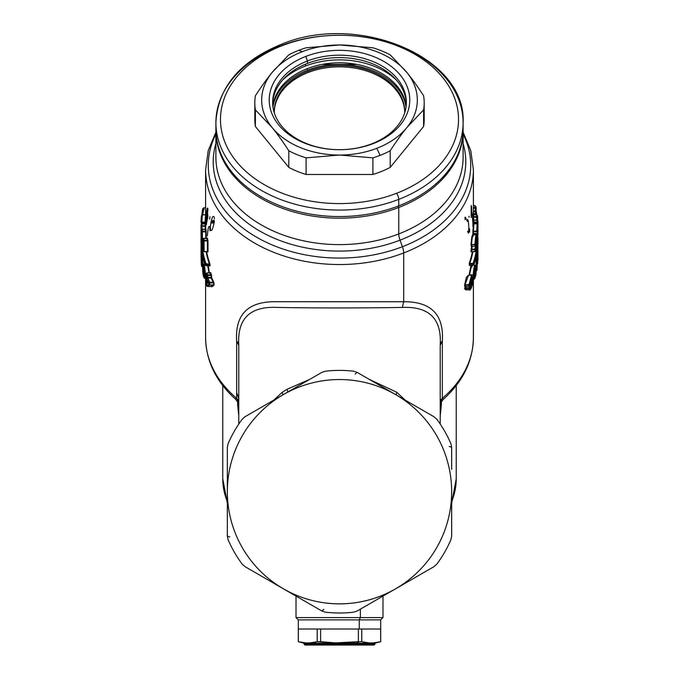 <?xml version="1.0" encoding="UTF-8"?>
<svg xmlns="http://www.w3.org/2000/svg" width="679" height="679" viewBox="0 0 679 679"><rect width="100%" height="100%" fill="white"/><g stroke="black" fill="none" stroke-linecap="round" stroke-linejoin="round"><path stroke-width="1.02" d="M228.076 539.669L228.093 539.703A121.312 121.312 0 0 0 242.216 564.173L244.983 566.634L242.216 564.173A121.312 121.312 0 0 1 228.093 539.703L227.346 536.079L228.093 539.703L227.346 536.079L227.346 491.689A112.154 112.154 0 0 0 283.423 588.82L244.983 566.634L283.423 588.82A112.154 112.154 0 0 1 285.732 393.268A112.154 112.154 0 0 1 451.654 491.689A112.154 112.154 0 0 1 395.577 588.82L434.034 566.625M393.37 590.102L393.285 590.144A112.154 112.154 0 0 1 283.423 588.82A112.154 112.154 0 0 0 393.268 590.119L357.137 611.015L353.632 612.178L357.137 611.015L393.268 590.119A112.154 112.154 0 0 0 395.577 588.82A112.154 112.154 0 0 1 393.268 590.119L395.577 588.82A112.154 112.154 0 0 0 451.654 491.689L451.654 536.079L450.907 539.703A121.312 121.312 0 0 1 436.784 564.173L436.784 564.173A121.312 121.312 0 0 0 450.907 539.703L450.915 539.686M451.654 514.003L451.654 532.565M222.763 385.553L222.763 478.746A116.737 82.541 0 0 0 227.346 501.637A116.737 82.541 180 0 1 222.763 478.746A116.737 82.541 0 0 0 222.763 478.746L227.346 503.343L227.346 536.079L229.808 536.953M474.528 274.91L474.485 272.686L475.75 272.16C475.359 276.48 474.927 277.966 474.46 276.591L474.46 273.196A0.917 0.645 0 0 0 474.477 273.043L474.46 273.196C474.927 268.876 475.359 267.399 475.75 268.757L475.75 272.16A0.917 0.645 180 0 1 474.842 272.686L474.842 270.038L474.842 272.686M398.76 207.468L398.242 206.043L398.76 207.468A123.603 87.396 180 0 1 215.905 129.961A123.603 87.396 0 0 0 215.897 130.767A123.603 87.396 0 0 0 398.76 207.468A123.603 87.396 0 0 0 463.103 130.767A123.603 87.396 0 0 0 462.968 126.718A123.603 87.396 180 0 1 398.76 207.468L398.76 233.916L398.76 207.468M474.46 276.302A0.917 0.645 180 0 1 474.46 276.591C474.927 277.966 475.359 276.48 475.75 272.16L475.75 268.757L474.842 269.291M475.02 269.274A0.917 0.645 0 0 0 475.75 268.757C475.359 267.399 474.927 268.876 474.46 273.196L474.46 276.591M474.46 272.924L475.325 268.332L474.68 268.646L475.325 268.332M207.435 281.59L208.173 282.362L207.435 281.59A0.917 0.645 180 0 1 206.552 281.123L207.435 281.59M203.819 271.32A0.917 0.645 180 0 1 202.911 270.777L202.911 267.382C203.276 266.015 203.675 267.501 204.107 271.812L204.09 271.676A0.917 0.645 0 0 0 204.107 271.812L204.107 275.216A0.917 0.645 180 0 1 204.09 275.08L204.107 275.216C203.675 276.582 203.276 275.105 202.911 270.777L204.082 271.32L203.819 269.045L204.09 273.459M325.343 612.178L325.368 612.178A121.312 121.312 0 0 0 353.632 612.178A121.312 121.312 0 0 1 325.368 612.178L321.863 611.015L325.368 612.178A121.312 121.312 0 0 0 353.632 612.178L353.657 612.178M228.093 443.684L227.346 447.308L227.346 536.079L227.346 447.308L228.093 443.684A121.312 121.312 0 0 1 242.216 419.215A121.312 121.312 0 0 0 228.093 443.684A121.312 121.312 0 0 1 242.216 419.215L244.983 416.753L242.216 419.215M321.863 611.015L283.423 588.82L321.863 611.015L302.741 599.981L321.863 611.015L323.849 609.318M395.577 588.82L434.017 566.634L436.775 564.173L434.017 566.634L393.379 590.093M450.907 443.684A121.312 121.312 0 0 0 436.784 419.215L434.017 416.753L436.784 419.215A121.312 121.312 0 0 1 450.907 443.684L451.654 447.308L450.924 443.718M463.103 157.214A123.603 87.396 180 0 1 398.76 233.916A123.603 87.396 180 0 1 215.897 157.214A123.603 87.396 0 0 0 398.76 233.916A123.603 87.396 0 0 0 463.103 157.214A123.603 87.396 0 0 0 463.103 157.205L463.103 130.767M476.395 238.601L477.21 239.636L477.21 244.007A138.482 97.92 180 0 1 475.877 250.687L475.877 249.566A138.482 97.92 0 0 0 476.862 244.992L475.954 244.262M476.378 238.465L477.21 239.534L476.344 238.601L477.21 239.534L477.21 244.041L475.852 250.848L474.893 251.68L475.877 250.687L474.977 251.536L475.054 249.151L475.877 249.566L474.977 249.787L475.877 249.566L474.893 249.134A137.565 97.275 0 0 0 475.572 246.222A137.565 97.275 180 0 1 474.893 249.134L474.977 249.787L474.893 249.134L471.633 249.134A134.357 95.009 0 0 0 472.312 246.29A134.357 95.009 180 0 1 471.633 249.134L474.893 249.134L474.893 249.779L471.464 249.779L471.184 248.752A133.899 94.687 0 0 0 471.778 246.29L471.464 244.499C472.16 237.005 472.745 234.272 473.212 236.309C472.745 234.272 472.168 236.996 471.464 244.499L474.977 244.499C475.478 237.005 475.92 234.272 476.293 236.309C475.92 234.272 475.478 237.005 474.977 244.499A0.917 0.645 0 0 0 475.877 243.965C476.335 238.006 476.777 235.605 477.201 236.767L476.395 236.309L477.201 236.767A138.482 97.92 180 0 1 477.014 237.913L476.174 238.745M475.716 242.233L476.624 242.972L476.149 242.844L477.014 237.913L476.115 238.787L477.014 237.913L476.149 242.844L476.624 242.972A138.482 97.92 0 0 0 477.21 239.636A138.482 97.92 180 0 1 476.624 242.972A0.917 0.645 -168.7 0 0 476.166 242.369M477.193 236.818L476.149 238.881M476.123 243.617L476.862 242.853A0.917 0.645 10.3 0 1 476.853 242.929L476.123 243.413M476.981 243.999L476.862 244.992A138.482 97.92 180 0 1 475.877 249.566L475.877 250.687A138.482 97.92 0 0 0 477.21 244.007L477.21 239.636M477.014 237.913A138.482 97.92 0 0 0 477.201 236.767C476.777 235.605 476.335 238.006 475.877 243.965L475.877 244.109C475.945 245.934 476.191 245.925 476.624 244.092A138.482 97.92 0 0 0 476.862 242.853A138.482 97.92 180 0 1 476.624 244.092C476.191 245.925 475.945 245.934 475.877 244.109L471.014 244.763C471.71 236.657 472.295 233.712 472.762 235.927C472.295 233.72 471.71 236.657 471.014 244.763L475.877 244.109A0.917 0.645 180 0 1 474.977 244.644L471.014 244.763L471.464 244.644L471.863 246.273M475.054 251.544L475.877 250.687L475.054 251.544L471.464 251.544L471.464 249.779L474.977 249.787L474.977 251.536L471.464 251.544L474.893 251.544M476.616 231.794L476.658 231.157L477.532 231.522L476.616 231.802L477.532 231.522A138.482 97.92 0 0 0 477.965 224.927L477.057 223.883L477.965 224.927L477.71 234.832C477.676 239.212 477.753 238.745 477.94 233.432L477.023 233.61L477.94 233.432C477.753 238.745 477.676 239.212 477.71 234.832L477.965 224.927A138.482 97.92 180 0 1 477.532 231.522L477.524 232.719L476.616 233.559L477.532 232.642L477.532 231.522L476.658 231.157L476.582 231.794L476.582 231.149A137.565 97.275 0 0 0 477.057 223.883L477.057 223.883A137.565 97.275 180 0 1 476.582 231.149L476.616 231.794M477.031 233.024L477.94 233.432L477.031 233.024M477.94 233.415L477.94 233.415A138.482 97.92 0 0 0 477.965 232.277L477.838 231.734L477.965 232.277C477.719 240.578 477.609 241.418 477.643 234.79L477.795 231.318L476.879 231.259L477.795 231.318L477.643 234.79C477.609 241.418 477.719 240.578 477.965 232.277A138.482 97.92 180 0 1 477.94 233.415M476.658 233.559L473.28 233.559L476.582 233.559L473.28 233.559L473.28 231.794L476.582 231.794L473.28 231.794L473.365 231.149L476.582 231.149L473.365 231.149A134.357 95.009 0 0 0 473.857 223.883L477.057 223.883L477.057 222.084A137.565 97.275 0 0 0 477.006 220.2L477.931 221.023A138.482 97.92 180 0 1 477.965 222.398L477.965 222.398A138.482 97.92 0 0 0 477.965 222.389M477.787 230.071L477.744 230.419A138.482 97.92 180 0 1 477.532 232.642L476.582 233.559M477.532 232.642A138.482 97.92 0 0 0 477.744 230.419L477.795 231.318M477.515 215.65L476.573 214.802L477.524 215.718A138.482 97.92 180 0 1 477.643 216.805L476.794 217.212L476.76 216.567L477.643 216.805L476.76 216.567A137.565 97.275 0 0 0 476.573 214.802L473.399 214.802L476.573 214.802A137.565 97.275 180 0 1 476.76 216.567L476.794 217.212A0.917 0.645 180 0 1 476.734 217.212L476.734 216.567L473.552 216.567A134.357 95.009 0 0 0 473.399 215.167A134.357 95.009 180 0 1 473.552 216.567L476.734 216.567L476.734 217.212A0.917 0.645 0 0 0 476.794 217.212L477.643 216.847L477.643 220.955M477.643 216.89L477.643 220.336M477.957 222.5L477.048 222.737L477.965 222.398L477.057 222.084L477.965 222.398L477.965 232.49M476.692 213.97L476.692 213.97A138.482 97.92 180 0 0 476.352 212.323A0.917 0.637 -12.3 0 0 476.344 212.23L476.717 214.046A0.917 0.645 169.2 0 0 475.818 213.571A137.565 97.275 0 0 0 475.453 211.78A0.917 0.637 -12.3 0 1 476.344 212.23L476.132 210.38A0.917 0.645 180 0 1 475.232 211.127L476.132 210.38L476.352 212.323L475.232 211.127L475.232 208.147A0.917 0.645 0 0 0 475.376 208.139A0.917 0.645 180 0 1 475.232 208.147L475.232 207.502L475.376 208.139L476.132 207.723L475.308 207.502L476.132 207.723L475.376 208.139L475.308 207.502L476.149 207.774L475.835 206.433L474.876 205.737L475.86 206.594A138.482 97.92 180 0 1 476.115 207.621L476.115 207.621M476.319 212.154L476.2 211.364M476.132 207.825L476.132 210.38M474.078 264.352L473.195 265.158L474.078 264.352L473.195 265.158L473.297 263.452L474.078 263.893L473.195 264.072L474.078 263.893A138.482 97.92 0 0 0 477.982 240.824A138.482 97.92 0 0 0 477.88 237.192A138.482 97.92 180 0 1 477.982 240.824A138.482 97.92 180 0 1 474.078 263.893L473.297 263.452L473.076 264.063L473.076 263.418A137.565 97.275 0 0 0 476.751 246.749A137.565 97.275 180 0 1 473.076 263.418L473.076 265.302L474.035 264.564L477.982 241.274A138.482 97.92 180 0 1 474.078 264.352A138.482 97.92 0 0 0 477.982 241.274A138.482 97.92 0 0 0 477.982 241.053A138.482 97.92 180 0 1 477.982 241.274L477.88 237.183M477.889 247.699L477.889 250.398M477.643 248.115A0.917 0.645 0 0 0 477.889 247.674L477.855 245.391L477.889 247.674L476.972 248.327M477.651 263.469L477.464 260.532L477.21 262.578L477.464 260.532L477.651 263.469L477.795 257.12L477.651 263.469L476.768 264.776L477.651 263.469M477.21 262.484L477.048 269.308A138.482 97.92 180 0 1 476.853 270.446L475.987 271.396M476.234 269.028L477.048 269.351L477.362 260.694M476.251 258.775L477.15 258.631L476.2 258.181L475.767 258.767L476.293 258.19L476.038 267.297L476.251 258.775L477.15 258.631L476.853 270.446L475.928 271.337L476.853 270.446L477.15 258.631L476.251 258.775L476.293 258.19L477.15 258.631A138.482 97.92 0 0 0 477.354 257.205L476.471 256.272L477.354 257.205L477.617 260.006M477.541 259.777L477.736 258.156L476.819 258.504L477.736 258.156L477.558 259.998L477.354 257.205L476.471 256.272A137.565 97.275 180 0 1 476.2 258.181L476.2 258.181A137.565 97.275 0 0 0 476.471 256.272L476.514 256.187M477.031 249.728L477.923 250.712A138.482 97.92 180 0 1 477.855 252.138L477.736 258.156L477.855 252.138L476.964 251.688L477.855 252.138L476.938 252.206L477.855 252.138A138.482 97.92 0 0 0 477.923 250.712L477.014 249.779L477.923 250.712L477.974 258.962A138.482 97.92 180 0 1 477.948 260.108L477.795 257.112M477.906 255.406L477.948 260.108L477.031 261.067L477.931 260.278M474.197 267.068L473.195 274.808L469.545 274.808L473.195 274.808L473.518 279.85L473.195 278.212L474.078 277.711L474.078 274.316C474.825 267.815 475.47 265.582 476.03 267.636L476.03 271.031C475.47 277.55 474.825 279.773 474.078 277.711A0.917 0.645 180 0 1 473.195 278.212L473.195 274.808A0.917 0.645 0 0 0 474.078 274.316L474.078 277.711C474.825 279.773 475.47 277.55 476.03 271.031L476.038 270.929A0.917 0.645 180 0 1 476.03 271.031L476.03 267.636A0.917 0.645 0 0 0 476.038 267.526L476.03 267.636C475.47 265.582 474.825 267.815 474.078 274.316L473.195 274.808C473.925 267.051 474.57 264.411 475.122 266.881M469.817 286.071L470.42 287.2C471.268 287.616 471.922 285.961 472.372 282.218L472.372 278.823C471.905 277.295 471.251 278.551 470.411 282.6L470.861 282.88A138.482 97.92 0 0 0 470.988 282.608L470.267 281.454L470.988 282.965A138.482 97.92 180 0 1 469.809 285.375L468.951 286.114L469.809 285.375L468.951 286.114L468.951 284.807L471.557 275.233L468.951 284.807A0.917 0.645 0 0 0 469.809 284.374C470.912 277.864 471.922 275.64 472.83 277.694L472.83 281.098C472.1 287.022 471.107 289.449 469.843 288.363L468.96 288.558L469.104 287.938L469.843 288.363A138.482 97.92 0 0 0 470.42 287.2L469.52 286.037C470.318 286.614 470.98 285.494 471.498 282.685L471.498 279.281A0.917 0.645 0 0 0 472.372 278.823L472.372 282.218A0.917 0.645 180 0 1 471.498 282.685L472.372 282.218C471.922 285.961 471.268 287.616 470.42 287.2A138.482 97.92 180 0 1 469.843 288.363L468.79 287.862A137.565 97.275 0 0 0 469.673 286.105L469.435 286.037M470.267 283.101L470.988 282.965L470.267 283.101M470.403 281.471L470.988 282.608A138.482 97.92 180 0 1 470.861 282.88L470.411 282.6C471.251 278.551 471.905 277.295 472.372 278.823L471.447 278.865L471.498 282.685L471.039 282.685L471.498 282.685L470.572 285.749M469.52 286.088L469.673 286.105A137.565 97.275 180 0 1 468.79 287.862L469.435 289.848L468.96 288.558L469.843 288.363C471.107 289.449 472.1 287.022 472.83 281.098L472.83 277.694C471.922 275.64 470.912 277.864 469.809 284.374L469.809 285.375L469.809 284.374L465.022 284.807L468.502 275.233L465.022 284.807L468.951 284.807L468.782 286.131L469.809 285.375L468.951 286.114L465.022 286.131L465.022 284.807L464.597 285.01L466.388 277.261L468.459 275.233M469.995 282.031L470.861 282.88A0.917 0.611 -154.7 0 0 470.479 282.252M207.103 280.334A0.917 0.62 -23.2 0 1 206.968 280.011A138.482 97.92 0 0 0 207.341 280.868A0.917 0.62 156.1 0 0 207.375 281.055L207.766 282.566M208.215 281.327L207.341 280.868A138.482 97.92 180 0 1 206.968 280.011L207.732 282.693L208.054 282.252L207.672 282.506M207.435 280.469L206.552 280.003A0.917 0.645 0 0 0 207.103 280.427M207.299 283.466L208.173 282.362L207.299 283.466L206.552 280.003L207.299 283.466L207.689 283.211L207.299 283.466M203.819 267.925L202.911 267.382A0.917 0.645 0 0 0 203.59 267.899L203.564 267.899M204.107 271.558L204.09 275.08A0.917 0.645 180 0 1 204.107 274.944M201.621 259.879A0.917 0.645 180 0 1 201.179 259.361L201.179 255.966L201.621 260.337A0.917 0.645 0 0 0 201.629 260.397L201.629 263.791A0.917 0.645 180 0 1 201.621 263.732L201.179 259.361L202.096 259.981M202.096 256.577L201.179 255.966A0.917 0.645 0 0 0 201.4 256.356M201.629 260.278L201.621 263.732A0.917 0.645 180 0 1 201.629 263.673M202.681 243.523L202.851 245.187A0.917 0.645 0 0 0 202.868 245.297L202.868 247.529A0.917 0.645 180 0 1 202.868 247.317M202.308 241.707A0.917 0.645 -10.8 0 1 202.274 241.537A138.482 97.92 0 0 0 202.648 243.345L202.648 247.521L202.86 245.102M202.851 247.088A0.917 0.637 167.7 0 0 202.648 247.521L203.547 246.774M203.182 244.975L202.274 245.713A138.482 97.92 0 0 0 202.648 247.521A138.482 97.92 180 0 1 202.274 245.713L202.274 241.537A138.482 97.92 180 0 0 202.648 243.345A0.917 0.637 167.7 0 0 202.656 243.438L202.851 245.187M202.274 245.713A0.917 0.645 -10.8 0 1 202.851 245.051M202.554 242.955A0.917 0.645 180 0 1 201.977 242.428L202.885 242.997M202.885 242.097L201.977 241.529A0.917 0.645 0 0 0 202.35 241.97M202.062 244.05L201.977 241.529L202.656 243.438M227.346 450.797L227.346 469.384M395.577 394.558L434.017 416.753L357.137 372.372L353.632 371.209A121.312 121.312 0 0 0 325.368 371.209L321.863 372.372L285.715 393.243L321.863 372.372L325.368 371.209A121.312 121.312 0 0 1 353.632 371.209L357.137 372.372L395.577 394.558A112.154 112.154 0 0 0 285.732 393.268L283.423 394.558L285.732 393.268A112.154 112.154 0 0 0 283.423 394.558L244.983 416.753L283.423 394.558A112.154 112.154 0 0 0 227.346 491.689L227.346 514.003M451.654 536.079L451.654 491.689A112.154 112.154 0 0 0 395.577 394.567M434.017 566.634L414.894 577.668L434.017 566.634M450.907 539.703L450.907 539.703A121.312 121.312 0 0 1 436.784 564.173L436.784 564.173M451.654 469.384L451.654 447.308L451.654 469.384L451.654 447.308L449.192 446.434M431.012 415.022L434.017 416.753M400.041 240.162A9.158 3.106 68.9 0 1 398.76 233.916A9.158 3.106 -111.1 0 0 400.041 240.162A126.286 89.297 180 0 1 264.224 233.491A126.286 89.297 180 0 1 215.897 143.49A126.286 89.297 0 0 0 264.224 233.491A126.286 89.297 0 0 0 400.041 240.162A126.286 89.297 0 0 0 463.103 143.49A126.286 89.297 180 0 1 400.041 240.162L402.409 246.715L400.041 240.162M476.149 242.844A0.917 0.645 0 0 0 476.157 242.743L476.149 242.844A0.917 0.645 180 0 1 476.157 242.887L476.157 243.345M476.149 242.649L476.157 242.743A0.917 0.645 0 0 0 476.157 242.734L476.768 237.896L476.013 238.337L476.768 237.896M472.754 235.969L472.669 234.713L476.149 234.926L477.21 236.708M471.667 246.197L475.224 246.29C475.843 246.519 476.31 245.815 476.616 244.177A0.917 0.645 -168.7 0 0 476.624 244.092L476.853 242.929A0.917 0.645 10.3 0 1 476.828 243.014M475.716 244.644C475.292 246.825 475.045 246.825 474.977 244.644L474.977 244.669M476.802 243.201A0.917 0.645 0 0 0 477.031 242.844L477.031 243.04A0.917 0.645 180 0 1 476.76 243.43M476.556 244.474A0.917 0.645 10.3 0 1 476.862 244.992M476.794 237.073L477.676 237.769L477.965 224.91L477.065 223.747L473.857 223.917A134.357 95.009 180 0 1 473.365 231.149L473.365 233.559L472.83 233.856L473.28 233.559M476.709 235.121L477.643 234.79L476.726 234.722L476.777 233.669L476.709 235.121M472.907 233.831L476.641 233.695L477.524 232.719L477.744 230.453A0.917 0.645 4.7 0 1 477.744 230.495M473.399 217.246L473.611 220.03L473.611 217.212L476.734 217.212L476.734 220.064L476.734 217.212L473.611 217.212L473.399 216.559M473.798 220.064L477.006 220.064L473.772 220.089L477.006 220.089L477.006 220.981M477.965 232.447L477.957 222.305M477.965 222.398L477.931 221.006L477.006 220.2A137.565 97.275 180 0 1 477.057 222.084L473.857 222.084A134.357 95.009 0 0 0 473.798 220.2L477.006 220.2M475.308 207.502A137.565 97.275 0 0 0 474.876 205.737L473.399 205.737L474.876 205.737A137.565 97.275 180 0 1 475.308 207.502L473.399 207.502L475.232 207.502L475.232 208.147L473.399 208.147L475.232 208.147L475.453 211.78L473.399 211.78L475.453 211.78A137.565 97.275 180 0 1 475.818 213.571L476.828 214.708L476.726 214.131M473.399 211.127L475.232 211.127L473.399 211.127M475.962 214.666L475.818 213.571L473.399 213.571L475.818 213.571L475.962 214.666M476.853 270.446A138.482 97.92 0 0 0 477.048 269.308M477.21 262.527L477.031 269.393M476.386 256.136L477.354 257.205A138.482 97.92 180 0 1 477.15 258.631L476.293 258.19M476.87 256.255L476.921 253.394L476.87 256.255M477.974 258.954L477.974 258.971A138.482 97.92 0 0 1 477.948 260.108L477.974 258.971M476.03 270.819A0.917 0.645 180 0 1 476.038 270.929L476.021 267.416M473.433 265.234L474.893 265.234C475.656 264.997 476.038 265.761 476.038 267.526M472.83 280.75A0.917 0.645 180 0 1 472.864 280.919C473 284.764 470.284 291.384 469.435 289.848L465.692 289.848L465.03 288.541L465.378 287.862A134.357 95.009 0 0 0 466.201 286.266A134.357 95.009 180 0 1 465.378 287.862L468.79 287.862L464.945 287.429A133.899 94.687 0 0 0 465.548 286.266A133.899 94.687 180 0 1 464.945 287.429L465.03 288.541L468.79 288.541L464.606 288.779L464.945 287.429L464.606 288.779L465.03 288.541L465.692 289.848M469.809 285.375A138.482 97.92 0 0 0 470.988 282.965L470.988 282.608M470.403 282.472L470.988 282.965L470.403 282.472M206.102 275.818L206.102 274.206L206.857 273.077L206.102 274.206A138.482 97.92 0 0 0 206.552 275.326L207.307 274.876L207.435 275.487L206.552 275.326L206.968 278.899L206.552 276.947L207.842 278.059L206.968 278.899A138.482 97.92 0 0 0 208.776 282.82L209.497 282.362L209.641 282.956L208.776 282.82L208.776 284.365L209.675 285.044L207.536 286.462L206.696 285.715A138.482 97.92 180 0 1 206.102 284.238L206.739 283.763L206.102 284.238L206.857 284.399L206.102 284.238L206.857 284.399L206.102 284.238L205.847 277.312L206.611 275.012L205.813 275.852L206.492 275.029L205.847 276.09L205.847 277.312L206.611 277.422L205.847 277.312L206.611 277.422L205.847 277.312L206.085 278.577M206.068 275.708L206.068 273.943L206.772 272.95L210.184 273.06A134.357 95.009 0 0 0 210.914 274.825L207.57 274.825L210.914 274.825L211.194 275.47L207.57 275.47L211.194 275.47L211.194 277.414L207.435 277.414L211.194 277.414L211.194 278.059L207.842 278.059A137.565 97.275 0 0 0 209.803 282.286L209.803 282.931L209.497 282.362L208.776 282.82L209.641 282.956L209.641 284.908L208.776 284.365L206.696 285.715L208.776 284.365L208.776 282.82A138.482 97.92 180 0 1 206.968 278.899A0.917 0.62 -23.2 0 1 207.842 278.059L207.57 274.825A137.565 97.275 180 0 1 206.857 273.077L206.857 273.068A0.917 0.645 180 0 1 206.985 273.06L206.102 274.206L206.857 273.077A137.565 97.275 0 0 0 207.57 274.825L207.435 277.414A0.917 0.645 180 0 1 206.552 276.947L206.552 275.326L207.435 275.487L207.57 274.825L206.552 275.326A138.482 97.92 180 0 1 206.102 274.206L206.102 275.827A0.917 0.645 180 0 1 206.102 275.479M207.689 283.211L207.341 280.868M206.492 276.786L205.847 277.312L206.492 276.786M204.735 263.868L203.785 263.868C203.013 263.613 202.639 264.377 202.648 266.16L202.656 269.656C203.165 276.175 203.768 278.398 204.464 276.336L204.464 272.941C203.768 266.431 203.165 264.207 202.656 266.261L202.648 266.16A0.917 0.645 0 0 0 202.656 266.261L202.656 269.656L202.656 266.261C203.165 264.207 203.768 266.431 204.464 272.941L204.464 276.336C203.768 278.398 203.165 276.166 202.656 269.656A0.917 0.645 180 0 1 202.656 269.461M204.107 275.216L204.107 271.812C203.675 267.501 203.276 266.024 202.911 267.382L202.911 270.777C203.276 275.105 203.675 276.582 204.107 275.216M202.087 252.529C201.256 252.325 200.933 253.089 201.111 254.812L201.111 258.241C201.247 264.742 201.476 266.966 201.782 264.92L201.111 254.812A0.917 0.645 0 0 0 201.111 254.837L201.782 264.92C201.476 266.966 201.247 264.742 201.111 258.241A0.917 0.645 180 0 1 201.111 258.19M201.629 263.791L201.179 255.966L201.629 263.791M201.111 257.409L201.077 245.111A138.482 97.92 0 0 0 201.077 245.144L201.077 245.153A138.482 97.92 180 0 1 201.103 244.61L201.128 245.221M201.154 236.521L201.018 241.274A138.482 97.92 0 0 0 205.083 264.81L205.966 265.616L205.083 264.36L205.966 264.538L206.085 263.876A137.565 97.275 180 0 1 202.249 246.74A137.565 97.275 0 0 0 206.085 263.876L205.083 264.36L205.864 263.919L205.966 264.538L205.083 264.36A138.482 97.92 180 0 1 201.018 240.824A138.482 97.92 180 0 1 201.154 236.53A138.482 97.92 0 0 0 201.018 240.824A138.482 97.92 0 0 0 205.083 264.36L205.083 264.81A138.482 97.92 180 0 1 201.018 241.274A138.482 97.92 180 0 1 201.018 241.053M209.624 265.625L210.074 265.871L210.074 264.768L210.074 265.871L206.085 265.625L209.624 265.625L209.828 263.469L209.624 265.625L205.864 265.625L205.966 264.538L209.624 264.521L209.828 263.469A133.899 94.687 180 0 1 206.654 251.731A133.899 94.687 0 0 0 209.828 263.469L209.624 264.521L206.085 264.521L206.085 263.876L209.387 263.876A134.357 95.009 180 0 1 206.136 251.731A134.357 95.009 0 0 0 209.387 263.876L206.085 263.876L205.966 265.616L205.083 264.81M203.624 238.516L203.692 238.507A137.565 97.275 0 0 0 204.124 240.264L204.124 240.918L203.963 240.29L203.14 240.706L203.165 250.899L203.14 240.706A138.482 97.92 180 0 1 202.868 239.577L202.648 242.233L202.868 239.577L203.692 238.507L202.868 239.577A138.482 97.92 0 0 0 203.14 240.706L204.04 240.918L203.14 240.706L203.963 240.29L204.04 240.918L204.124 251.595L203.14 250.738A138.482 97.92 180 0 1 202.274 246.825L201.969 239.305M202.868 239.577L203.692 238.507A0.917 0.645 180 0 1 203.768 238.507L206.942 238.507A134.357 95.009 0 0 0 207.375 240.264L207.553 251.595L204.04 251.595L204.04 240.918L207.553 240.918L204.124 240.918L204.124 240.264L207.375 240.264L204.124 240.264A137.565 97.275 180 0 1 203.692 238.507L207.392 238.125A133.899 94.687 0 0 0 207.825 239.882L208.003 251.858L207.553 251.595L208.003 251.858L208.003 241.181L207.825 239.882L207.375 240.264L207.825 239.882A133.899 94.687 180 0 1 207.392 238.125L206.789 238.507M202.851 241.792A0.917 0.637 167.7 0 0 202.648 242.233A138.482 97.92 180 0 1 202.274 240.417A138.482 97.92 0 0 0 202.648 242.233L203.547 241.486M202.35 242.53L201.476 241.614A138.482 97.92 180 0 1 201.332 240.239L201.06 236.054A138.482 97.92 180 0 1 201.035 234.934L201.035 224.902A138.482 97.92 0 0 0 201.069 226.277L201.994 225.81L201.069 226.277L201.196 233.118L202.113 233.364L201.196 233.118L201.357 234.527L201.069 226.277L201.986 226.277L202.028 229.341L201.969 225.81L201.069 226.277A138.482 97.92 180 0 1 201.035 224.902L201.943 223.917A137.565 97.275 0 0 0 201.994 225.81L201.969 225.81M202.359 242.666L201.485 241.69L202.384 242.53L201.485 241.69L201.332 240.239A138.482 97.92 0 0 0 201.476 241.614L201.476 231.581L202.35 231.208L202.384 231.853L201.476 231.581L201.476 241.614M202.206 229.383L201.357 230.453L202.24 229.443A137.565 97.275 0 0 0 202.427 231.199L202.384 238.397L202.427 231.199L201.476 231.581L202.384 231.853L205.729 231.853L205.729 238.278L205.729 231.853L202.427 231.853L202.427 231.199L205.644 231.199L206.178 232.142L206.178 238.21L206.178 232.142L205.644 231.199L202.427 231.199A137.565 97.275 180 0 1 202.24 229.443L205.448 229.443A134.357 95.009 0 0 0 205.644 231.199L206.102 230.852L206.178 232.142L206.102 230.852L205.644 231.199A134.357 95.009 180 0 1 205.448 229.443L202.266 229.307L205.907 229.095A133.899 94.687 0 0 0 206.102 230.852A133.899 94.687 180 0 1 205.907 229.095L205.847 229.095M201.315 234.909L201.357 234.527A0.917 0.645 180 0 1 201.357 234.476L201.357 230.453A138.482 97.92 0 0 0 201.476 231.581A138.482 97.92 180 0 1 201.357 230.453L202.24 229.443L205.448 229.443M201.222 236.598L201.035 234.926A138.482 97.92 0 0 0 201.06 236.054L201.086 231.734M202.384 214.853L201.468 215.778L202.384 214.853M205.601 221.855L205.143 222.805L201.943 222.805L201.969 223.866L201.035 222.381L201.943 222.805L201.943 222.126L205.143 222.126A134.357 95.009 180 0 1 205.601 215.167A134.357 95.009 0 0 0 205.143 222.126L201.943 222.126L201.935 222.805L201.035 222.381L201.943 222.126L201.035 222.381A138.482 97.92 180 0 1 201.468 215.778L202.418 214.853A137.565 97.275 0 0 0 201.943 222.126L201.935 222.805L201.943 222.126A137.565 97.275 180 0 1 202.418 214.853L205.601 214.853M203.123 209.972L201.85 214.666L202.69 208.742L203.793 207.791L202.775 214.725L203.793 207.791L204.023 209.438M285.621 393.294L283.423 394.567M395.203 394.346L395.925 394.762L395.203 394.346M357.137 372.372L376.259 383.406L357.137 372.372L355.151 374.07M463.103 134.128A131.217 92.785 180 0 1 402.409 246.715A131.217 92.785 180 0 1 254.302 235.859A131.217 92.785 180 0 1 215.897 134.128A131.217 92.785 0 0 0 254.302 235.859A131.217 92.785 0 0 0 402.409 246.715A131.217 92.785 0 0 0 463.103 134.128M471.633 251.544L471.014 251.807L471.184 248.752L471.633 251.544M473.433 234.926L476.726 234.722L473.441 234.722L473.501 233.695L473.433 234.926M473.297 214.666L476.573 214.666L473.399 214.802M473.314 219.665L473.798 220.2L473.314 219.665L473.153 221.948L473.153 217.56M473.331 219.682L473.798 220.2A134.357 95.009 180 0 1 473.857 222.084L473.857 222.737L473.857 222.084L477.057 222.084L477.048 222.737L473.857 222.737L477.048 222.737L477.048 223.747L473.857 223.747L473.399 221.77A133.899 94.687 0 0 0 473.339 219.886M475.835 206.433L475.02 205.618L473.399 205.737M469.775 265.166L473.076 265.166L469.545 265.166L469.545 264.063L473.076 264.063L469.545 264.063L469.775 263.418L473.076 263.418L469.775 263.418A134.357 95.009 0 0 0 472.873 251.68A134.357 95.009 180 0 1 469.775 263.418L469.333 265.404A133.899 94.687 180 0 1 469.333 265.413L469.333 263.011L469.775 263.418L469.333 263.011A133.899 94.687 0 0 0 472.355 251.68A133.899 94.687 180 0 1 469.333 263.011L469.333 265.413A133.899 94.687 0 0 0 469.333 265.404M473.076 265.166L469.545 265.166M472.864 279.85L474.069 278.84M470.844 267.28L471.676 265.302L469.545 274.808M468.782 286.131L465.022 286.131L468.782 286.266L469.715 285.672L471.039 282.863L470.369 281.327M465.37 286.131L464.597 286.343L465.022 284.807L465.37 286.131L464.597 286.343L465.37 286.131M206.068 278.704A0.917 0.645 0 0 0 206.102 278.882L206.102 284.238L206.739 283.763M206.102 284.238A138.482 97.92 0 0 0 206.696 285.715L207.443 286.343M206.535 274.885L205.813 277.21L206.068 284.153L206.747 285.918L207.519 286.47L211.211 286.462L207.536 286.462L209.641 284.908L213.469 285.044L211.424 286.563A133.899 94.687 180 0 1 211.415 286.538L210.991 286.334M205.355 276.837L205.05 278.483L205.355 276.837A0.917 0.645 180 0 1 204.464 276.336L205.813 276.837L205.355 276.837L205.355 273.442L205.355 276.837M204.464 272.941A0.917 0.645 0 0 0 205.355 273.442L204.464 272.941M203.564 265.514C204.073 263.045 204.668 265.684 205.355 273.442L206.17 273.442L205.355 273.442L204.421 265.727M201.782 264.92L202.698 265.497A0.917 0.645 180 0 1 201.782 264.92M202.698 262.102L202.698 265.133L202.698 262.102L201.782 261.517A0.917 0.645 0 0 0 202.698 262.102L204.167 262.102L202.698 262.102L202.325 254.752L202.698 262.102M201.026 256.968L201.077 245.144M201.018 241.274L205.126 265.031L206.085 265.625M202.308 246.995A0.917 0.645 -10.8 0 1 202.274 246.825A138.482 97.92 0 0 0 203.14 250.738M203.641 238.38L202.851 239.424L202.86 242.225A0.917 0.645 180 0 1 202.868 242.021M203.182 239.687L202.274 240.417A0.917 0.645 -10.8 0 1 202.851 239.763M202.826 238.278L203.021 238.796L202.817 238.287M202.274 240.417L201.799 240.264M206.28 238.371L202.834 238.278L201.799 240.332A0.917 0.645 0 0 0 201.799 240.4L201.799 241.308A0.917 0.645 180 0 1 201.799 241.172M201.799 240.332L202.283 246.91L203.165 250.899L204.124 251.595M201.357 234.527L201.357 230.453L202.206 229.443A0.917 0.645 180 0 1 202.266 229.443M202.215 229.307L201.357 230.385L201.357 234.476A0.917 0.645 180 0 1 201.357 234.433M201.994 226.277L205.228 226.277L201.994 226.277L201.994 225.81A137.565 97.275 180 0 1 201.943 223.917L201.035 224.902L201.85 223.96M201.035 224.902L201.035 234.934L201.035 224.902M201.969 223.875L201.035 222.389L201.476 215.701M201.349 224.121L201.349 223.637L201.34 224.121M353.657 371.209L353.632 371.209A121.312 121.312 0 0 0 325.368 371.209L325.343 371.209M360.354 617.584L382.99 617.584L360.354 617.584L359.25 619.876L360.354 617.584L360.354 609.165L360.354 617.584L296.01 617.584L360.354 617.584M380.698 619.876L380.698 641.689L380.698 619.876L298.302 619.876L359.25 619.876L359.25 629.026L298.302 629.026L298.302 641.689L298.302 629.026L359.25 629.026L359.25 619.876L380.698 619.876L382.99 617.584L382.99 596.094L382.99 617.584M441.375 404.752L440.213 415.955L441.375 404.752A9.158 6.476 0 0 0 440.213 407.909L441.375 404.752L441.375 401.739L441.375 404.752M451.654 501.637A116.737 82.541 0 0 0 456.237 478.746A116.737 82.541 180 0 1 451.654 501.637M473.399 223.043L473.857 222.737L473.857 223.747L473.399 223.306L473.399 169.877A133.899 94.687 180 0 1 403.699 252.953A9.158 3.106 -111.1 0 0 402.409 246.715A9.158 3.106 68.9 0 1 403.699 252.953A133.899 94.687 180 0 1 205.601 169.86A133.899 94.687 0 0 0 403.699 252.953A133.899 94.687 0 0 0 473.399 169.86L470.785 150.619L463.103 132.261M471.192 251.756L474.893 251.68M471.684 246.214L471.014 244.907L471.413 246.672M471.778 246.29A133.899 94.687 180 0 1 471.184 248.752L471.014 251.807L471.464 251.544M472.907 233.856L472.907 230.801L473.365 231.149L472.907 230.801A133.899 94.687 0 0 0 473.399 223.561L473.857 223.883L473.399 223.561A133.899 94.687 180 0 1 472.907 230.801L472.907 233.856M472.991 234.688L473.441 234.722L473.042 233.78L472.991 234.688M473.093 216.262A133.899 94.687 0 0 0 472.898 214.505L472.898 226.48M473.399 221.77L473.857 222.084L473.399 221.821M472.754 221.634L472.134 213.299A133.899 94.687 0 0 0 471.752 211.5L471.608 207.231A133.899 94.687 0 0 0 471.175 205.474L471.175 217.45M469.342 265.336L473.076 265.302M469.172 216.236L468.926 217.339M467.576 231.301A133.899 94.687 180 0 1 468.374 233.245L468.875 227.558L468.374 221.261A133.899 94.687 0 0 0 467.653 219.504L467.373 221.456A133.899 94.687 0 0 0 465.37 217.238M465.03 217.246L465.098 219.75M469.588 228.806L469.588 232.201M469.096 275.233L470.937 265.302L469.096 275.233M472.1 266.881L471.905 265.302M465.862 289.848L464.606 288.779M213.537 284.908L209.675 285.044L213.537 284.908L209.641 284.908L209.641 282.956L213.537 282.931L213.902 285.384L211.653 286.827L211.211 286.462L213.469 285.044L213.902 285.384L213.537 282.931L209.803 282.931L209.803 282.286L213.206 282.286L213.97 283.143L213.97 285.121L213.537 284.908M213.206 282.286L209.803 282.286A137.565 97.275 180 0 1 207.842 278.059L211.194 278.059A134.357 95.009 0 0 0 213.206 282.286L213.63 281.853L213.97 283.143L213.206 282.286A134.357 95.009 180 0 1 211.194 278.059L211.194 277.414L211.627 277.643L211.194 278.059L211.627 277.643A133.899 94.687 0 0 0 213.63 281.853L213.206 282.286M211.415 286.538A133.899 94.687 0 0 0 211.424 286.563L213.902 285.384L213.63 281.853A133.899 94.687 180 0 1 211.627 277.643L211.347 274.409A133.899 94.687 180 0 1 210.626 272.652L206.985 273.06L210.626 272.652A133.899 94.687 0 0 0 211.347 274.409L211.627 277.643L211.194 277.414L211.194 275.47L211.627 275.699L210.914 274.825L211.347 274.409L210.914 274.825A134.357 95.009 180 0 1 210.184 273.06L210.626 272.652L210.184 273.06M204.481 277.287L205.05 278.483C203.658 278.144 202.86 275.165 202.648 269.555M207.715 265.761L208.962 272.924L207.715 265.761M205.228 226.277L205.287 229.307L205.228 226.277L205.686 226.404L205.737 229.162L205.686 226.404L205.202 225.81L205.228 226.277M201.994 225.81L205.202 225.81L201.994 225.81M201.943 223.917L205.143 223.917A134.357 95.009 0 0 0 205.202 225.81L205.661 225.479L205.686 226.404L205.661 225.479L205.202 225.81A134.357 95.009 180 0 1 205.143 223.917L201.952 223.917M201.943 222.831L205.143 222.805L205.151 223.866L205.601 221.804L205.601 223.162L205.143 222.805L205.61 224.333L205.601 221.804A133.899 94.687 0 0 1 206.093 214.564L206.093 217.619A133.899 94.687 180 0 0 205.856 219.903L206.009 219.826M205.601 223.595L205.601 223.595A133.899 94.687 0 0 0 205.661 225.479A133.899 94.687 180 0 1 205.601 223.595L201.952 223.722M440.213 406.212C439.95 404.463 440.977 402.18 443.277 399.371L442.335 398.318L442.335 341.13L440.213 345.272L440.213 424.061L440.213 345.272A9.158 6.476 180 0 1 442.335 341.13L442.335 398.318A9.158 6.476 0 0 0 440.213 402.469L442.335 398.318L443.285 399.371M442.335 398.318A133.899 94.687 0 0 0 473.399 337.684A133.899 94.687 180 0 1 442.335 398.318M442.335 341.13C444.041 314.7 431.157 301.569 403.699 301.731L403.699 252.953L403.699 301.731C431.157 301.569 444.041 314.7 442.335 341.13M468.459 275.224L466.388 277.27L464.597 285.01L464.937 286.343M210.388 272.737L206.772 272.95M208.258 265.761L209.395 272.924L208.258 265.761M209.904 230.835L209.904 227.44C208.894 224.724 208.046 227.575 207.35 235.986M214.055 221.21A133.899 94.687 0 0 0 213.147 222.984M214.403 218.808L214.403 217.475C212.917 214.734 211.593 217.586 210.439 226.031L210.439 229.426C211.483 232.243 212.807 229.527 214.394 221.278M212.535 223.136A133.899 94.687 180 0 1 214.063 220.098M211.704 222.984L212.824 220.242A133.899 94.687 0 0 0 212.535 220.836L212.238 223.128M209.828 265.862A133.899 94.687 0 0 0 209.828 265.871L209.828 265.871A133.899 94.687 180 0 1 209.828 265.862L209.387 265.625M209.667 219.088L209.904 216.694M207.816 251.807L204.124 251.731M207.375 251.595L207.375 240.264A134.357 95.009 180 0 1 206.942 238.507M207.239 238.108L206.424 238.371M205.143 222.805L205.61 224.274M206.331 218.451L206.331 224.766A133.899 94.687 180 0 1 207.816 217.501L207.816 214.445A133.899 94.687 0 0 0 206.73 219.3L206.73 219.105A133.899 94.687 180 0 1 206.968 217.883L207.986 209.174C207.29 206.374 206.705 209.124 206.238 217.416L206.331 217.458A133.899 94.687 180 0 1 206.62 215.693L207.231 212.221L206.968 214.819M282.922 394.847L282.218 392.284L287.107 389.245L287.837 392.012L287.107 389.245L309.734 379.374M369.266 379.374L396.782 392.284L396.078 394.847L396.782 392.284L404.574 399.558M274.409 399.583L282.218 392.284L287.107 389.245L309.726 379.374M402.367 307.417L403.699 301.731L402.367 307.417C367.441 308.088 312.119 308.147 277.04 307.409C249.872 306.187 237.115 318.807 238.787 345.272L236.665 341.13C234.959 314.572 247.979 301.434 275.716 301.714L403.699 301.731L275.716 301.714C247.979 301.434 234.959 314.572 236.665 341.13L236.665 398.318L235.723 399.371L236.665 398.318A133.899 94.687 180 0 1 205.601 337.684A133.899 94.687 0 0 0 205.601 337.684A133.899 94.687 0 0 0 236.665 398.318L238.787 402.469A9.158 6.476 0 0 0 236.665 398.318L236.665 341.13A9.158 6.476 180 0 1 238.787 345.272C237.115 318.807 249.872 306.187 277.04 307.409C312.119 308.147 367.441 308.088 402.367 307.417C429.264 306.305 441.876 318.926 440.213 345.272C441.876 318.926 429.264 306.305 402.367 307.417M238.787 407.909L238.787 345.272L238.787 407.909A9.158 6.476 0 0 0 237.625 404.752L238.787 407.909L238.787 405.524L238.787 407.918M238.787 415.955L237.625 404.752L238.787 415.955M237.625 401.739L237.625 404.752L237.625 401.739M396.782 392.284L369.274 379.374M237.625 395.484A9.158 6.476 180 0 1 238.787 398.641L238.787 405.524L238.787 398.641L236.81 392.963M234.798 398.191L235.723 399.371C216.075 381.657 206.034 361.092 205.601 337.684L205.601 278.483M238.787 403.793L238.787 406.212L238.787 403.793M362.128 641.774L368.553 642.809M380.316 641.765L373.874 642.809L380.316 641.765M357.443 641.799L344.822 642.809L357.392 641.808M334.272 642.809L317.22 641.689L317.22 629.026L317.22 641.689C310.931 643.344 304.642 643.344 298.344 641.689L298.344 629.026L298.344 641.689C304.642 643.344 310.931 643.344 317.22 641.689L320.624 641.689L320.624 629.026L320.624 641.689C333.211 643.344 345.789 643.344 358.376 641.689L358.376 629.026L358.376 641.689C345.789 643.344 333.211 643.344 320.624 641.689L334.272 642.809M316.872 641.774L310.447 642.809L316.872 641.774M298.684 641.765L305.126 642.809M321.303 641.765L334.178 642.809M344.728 642.809L358.376 641.689L336.122 642.869M274.274 112.315A65.235 46.13 180 0 1 308.224 72.483A65.235 46.13 180 0 1 404.726 112.315A65.235 46.13 0 0 0 308.224 72.483A65.235 46.13 0 0 0 274.274 112.315M308.224 71.185L308.224 72.483L308.224 71.185A65.235 46.13 180 0 1 404.735 111.67A65.235 46.13 180 0 1 404.718 112.79A65.235 46.13 0 0 0 373.458 72.288A65.235 46.13 0 0 0 308.224 71.185A65.235 46.13 0 0 0 274.282 112.79A65.235 46.13 180 0 1 274.265 111.67A65.235 46.13 180 0 1 308.224 71.185M307.46 70.192A66.839 47.258 180 0 1 406.017 107.053A66.839 47.258 0 0 0 307.46 70.192A66.839 47.258 0 0 0 272.983 107.053A66.839 47.258 180 0 1 307.46 70.192L307.46 68.571L307.46 70.192M272.882 106.247A66.839 47.258 180 0 1 307.46 68.571A66.839 47.258 180 0 1 406.118 106.247A66.839 47.258 0 0 0 307.46 68.571A66.839 47.258 0 0 0 272.882 106.247M305.482 66.016A70.956 50.17 180 0 1 396.383 80.054A70.956 50.17 0 0 0 305.482 66.016A70.956 50.17 0 0 0 282.617 80.054A70.956 50.17 180 0 1 305.482 66.016L305.482 64.191L305.482 66.016M339.517 155.041A70.956 50.17 180 0 1 339.483 155.041A70.956 50.17 0 0 0 339.517 155.041A77.822 55.033 180 0 1 272.109 127.542A77.822 55.033 180 0 1 272.092 72.509L272.109 72.492A77.822 55.033 180 0 1 302.189 51.723A77.822 55.033 180 0 1 339.483 44.984A77.822 55.033 180 0 1 406.891 72.492L406.908 72.509A77.822 55.033 180 0 1 406.908 127.516A77.822 55.033 180 0 1 376.811 148.311A77.822 55.033 180 0 1 339.517 155.041L339.483 155.041A77.822 55.033 0 0 0 376.811 148.311L380.104 155.372A84.688 59.888 180 0 1 372.907 157.851L339.517 155.041L372.907 157.851L372.907 174.469L306.093 174.469A84.688 59.888 180 0 1 288.804 167.407L255.397 126.498A84.688 59.888 180 0 1 254.812 119.436L254.812 102.818A84.688 59.888 0 0 0 255.397 109.879L255.397 126.498L255.397 109.879L272.092 127.516C277.236 133.763 282.795 141.512 288.804 150.789L288.804 167.407L288.804 150.789A84.688 59.888 0 0 0 306.093 157.851L306.093 174.469L306.093 157.851L339.517 155.041L306.093 157.851A84.688 59.888 180 0 1 288.804 150.789C282.795 141.512 277.236 133.763 272.109 127.542L272.109 127.542A77.822 55.033 0 0 0 339.483 155.041M272.686 103.658A66.839 47.258 180 0 1 307.46 63.393A66.839 47.258 180 0 1 406.314 103.658A66.839 47.258 0 0 0 307.46 63.393L307.46 60.966A66.839 47.258 180 0 1 406.339 102.444A66.839 47.258 180 0 1 371.54 143.914A66.839 47.258 180 0 1 272.661 102.444A66.839 47.258 180 0 1 307.46 60.966L307.46 63.393A66.839 47.258 0 0 0 272.686 103.658M307.46 60.966A66.839 47.258 0 0 0 274.74 114.14A66.839 47.258 0 0 0 339.517 149.703A66.839 47.258 0 0 0 371.54 143.914L373.187 143.617A70.268 49.686 180 0 1 339.483 149.703A70.268 49.686 180 0 1 271.413 112.298A70.268 49.686 180 0 1 305.813 56.408L307.46 60.966L305.813 56.408A70.268 49.686 180 0 1 401.17 76.192A70.268 49.686 180 0 1 373.187 143.617L371.54 143.914A66.839 47.258 0 0 0 398.157 79.782A66.839 47.258 0 0 0 307.46 60.966M255.397 126.498L288.804 167.407A84.688 59.888 0 0 0 306.093 174.469L372.907 174.469A84.688 59.888 0 0 0 390.196 167.407A84.688 59.888 180 0 1 372.907 174.469L372.907 157.851A84.688 59.888 0 0 0 380.104 155.372A84.688 59.888 0 0 0 390.196 150.789L390.196 167.407L423.603 126.498L423.603 109.879A84.688 59.888 0 0 0 424.188 102.818A84.688 59.888 0 0 0 423.603 95.756C417.585 86.479 412.026 78.73 406.908 72.509C412.026 78.73 417.585 86.479 423.603 95.756A84.688 59.888 180 0 1 423.603 109.879L406.908 127.516L423.603 109.879L423.603 126.498L390.196 167.407L390.196 150.789C396.205 141.512 401.773 133.763 406.891 127.542L406.908 127.516C401.773 133.763 396.205 141.512 390.196 150.789A84.688 59.888 180 0 1 380.104 155.372L376.811 148.311A77.822 55.033 0 0 0 406.891 127.542L406.891 127.542A77.822 55.033 0 0 0 406.908 72.509L406.891 72.492A77.822 55.033 0 0 0 339.517 44.984L372.907 47.785A84.688 59.888 180 0 1 390.196 54.846L406.891 72.492L390.196 54.846A84.688 59.888 0 0 0 372.907 47.785L339.517 44.984L306.093 47.785A84.688 59.888 0 0 0 298.896 50.263A84.688 59.888 0 0 0 288.804 54.846L272.092 72.509C266.974 78.739 261.407 86.488 255.397 95.756A84.688 59.888 0 0 0 254.812 102.818M373.187 143.617A70.268 49.686 0 0 0 401.17 76.192A70.268 49.686 0 0 0 305.813 56.408A70.268 49.686 0 0 0 277.83 123.833A70.268 49.686 0 0 0 373.187 143.617M339.517 44.984L339.483 44.984A77.822 55.033 0 0 0 302.189 51.723A77.822 55.033 0 0 0 272.109 72.492L288.804 54.846A84.688 59.888 180 0 1 298.896 50.263L302.189 51.723L298.896 50.263A84.688 59.888 180 0 1 306.093 47.785L339.483 44.984M322.16 64.412L356.84 64.412L322.16 64.412M396.561 193.294A119.02 84.162 180 0 1 235.044 159.786A119.02 84.162 180 0 1 282.439 45.578A119.02 84.162 180 0 1 443.956 79.087A119.02 84.162 180 0 1 396.561 193.294A119.02 84.162 0 0 0 443.956 79.087A119.02 84.162 0 0 0 282.439 45.578A4.575 1.553 -111.1 0 0 280.783 44.542A4.575 1.553 -111.1 0 0 280.24 45.977A123.603 87.396 0 0 0 215.897 122.67A123.603 87.396 0 0 0 398.76 199.371A4.575 1.553 -111.1 0 0 396.561 193.294A4.575 1.553 68.9 0 1 398.76 199.371A123.603 87.396 180 0 1 215.897 122.67C217.823 87.752 239.449 61.713 280.783 44.542A4.575 1.553 68.9 0 1 282.439 45.578A119.02 84.162 0 0 0 235.044 159.786A119.02 84.162 0 0 0 396.561 193.294M424.188 102.818L424.188 119.436A84.688 59.888 180 0 1 423.603 126.498A84.688 59.888 0 0 0 423.603 112.375M272.092 127.516L255.397 109.879A84.688 59.888 180 0 1 255.397 95.756C261.407 86.488 266.974 78.739 272.092 72.509A77.822 55.033 0 0 0 272.092 127.516M282.158 45.247A123.603 87.396 180 0 1 463.103 122.67A123.603 87.396 180 0 1 398.76 199.371A123.603 87.396 0 0 0 463.103 122.67A123.603 87.396 0 0 0 282.158 45.247M280.783 44.542C357.468 11.789 466.609 56.977 463.103 122.67L463.103 129.146A123.603 87.396 180 0 1 398.76 205.847L398.76 199.371L398.76 205.847A123.603 87.396 180 0 1 215.897 129.146L215.897 122.67M215.981 125.912A123.603 87.396 0 0 0 274.486 203.479A123.603 87.396 0 0 0 398.76 205.847A123.603 87.396 0 0 0 463.019 125.912M380.656 629.026L359.25 629.026L380.656 629.026L380.656 641.689L380.656 629.026M361.78 641.689L359.25 641.689L361.78 641.689L361.78 629.026L361.78 641.689C368.069 643.344 374.358 643.344 380.656 641.689C374.358 643.344 368.069 643.344 361.78 641.689M380.698 641.689L374.978 643.217L356.509 643.217L359.25 641.689L356.509 643.217L304.022 643.217L374.978 643.217L374.978 644.133L356.509 644.133L356.509 643.217L356.509 644.133L304.022 644.133L356.509 644.133L356.068 645.05L304.939 645.05L304.022 643.217L298.302 641.689L304.022 643.217M375.241 642.673L380.656 641.689M311.814 642.673L317.22 641.689M322.932 645.05L356.068 645.05L356.509 644.133L374.978 644.133L374.061 645.05L356.068 645.05M244.983 566.634L248.005 568.374M475.3 214.055L476.149 213.384M474.477 273.051L474.511 276.922L473.772 276.446M477.838 231.658L477.965 233.449M477.643 216.822L476.573 214.666M476.802 264.818L477.643 263.622M475.979 271.524L477.048 269.351M477.558 259.896L477.354 257.052M477.031 249.643L477.923 250.712M477.04 261.143L477.948 260.125M469.817 286.436L469.52 285.952M471.226 278.645L470.411 282.625M470.445 282.736L469.664 282.158M207.002 280.181L207.553 280.342M204.09 275.08L204.056 275.572L204.812 275.071M204.09 271.676L203.301 266.932L203.972 267.28L203.301 266.932M201.621 263.732L201.612 264.318M201.621 260.337L201.298 255.346M201.281 255.296L202.147 255.932M202.181 241.198L202.283 241.622M376.259 599.981L357.137 611.015M264.097 405.719L244.983 416.753M430.995 415.013L414.894 405.719M215.897 130.767L215.897 157.214M476.191 243.43L475.393 242.878M477.21 240.341L477.855 237.752M476.149 207.774L476.149 210.482M477.855 245.391L477.889 251.077M477.795 257.103L477.651 263.503M473.518 279.85L473.518 279.85C475.402 277.974 476.242 275.003 476.038 270.929M472.864 280.919L472.864 277.524L471.557 275.233L468.4 275.25M201.23 236.674L201.06 236.08M473.781 220.064L477.006 220.064M473.399 205.61L474.876 205.61M207.519 286.47L211.407 286.479M202.648 267.144L201.629 266.431L201.111 258.215M201.026 257.002L201.111 257.477M201.799 241.24L202.283 246.91M201.943 223.781L201.035 224.893M202.809 210.651L203.607 211.203M321.863 372.372L302.741 383.406M296.01 596.094L296.01 617.584L298.302 619.876L298.302 629.026M451.654 503.343L456.237 478.746L456.237 385.553M206.06 278.483L205.05 278.483M209.819 265.795L206.085 265.761M206.789 238.371L203.768 238.371L207.248 238.176M205.695 214.725L202.418 214.725M205.601 207.791L203.793 207.791M443.277 399.371C462.925 381.657 472.966 361.092 473.399 337.684L473.399 279.85M205.601 223.366L205.601 169.86L208.215 150.619L215.897 132.261M238.787 402.469L238.787 424.061M235.723 399.371L237.964 402.409L238.787 407.867L238.787 405.473M304.939 645.05L304.022 644.133"/></g></svg>
